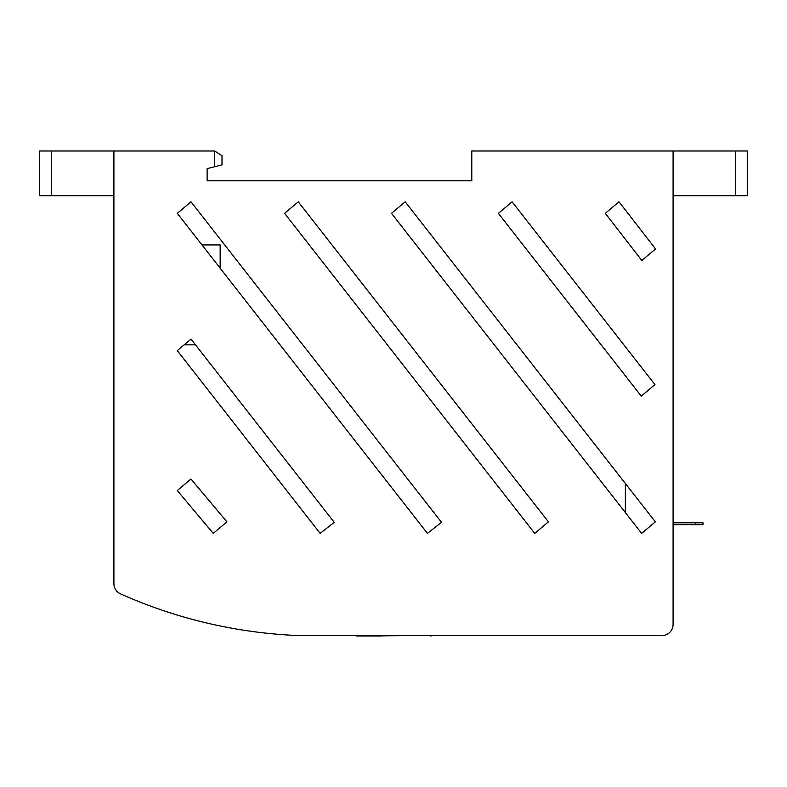 <?xml version="1.0" encoding="UTF-8"?>
<svg xmlns="http://www.w3.org/2000/svg" width="787" height="787" viewBox="0 0 787 787"><rect width="100%" height="100%" fill="white"/><g stroke="black" fill="none" stroke-linecap="round" stroke-linejoin="round"><path stroke-width="1.18" d="M299.837 635.611L661.906 635.611A11.185 11.185 0 0 0 673.092 624.425L673.092 150.986L471.787 150.986L471.787 180.803L207.109 180.803L207.109 168.625L214.566 166.765L214.566 150.986L113.908 150.986L113.908 583.669A11.185 11.185 0 0 0 120.539 593.89A484.625 484.625 0 0 0 299.837 635.611L547.093 635.611M641.257 396.136L654.932 384.587L512.091 201.816L498.407 213.375L641.257 396.136L498.407 213.375L512.091 201.816L654.932 384.587L641.257 396.136M534.727 533.379L548.441 521.86L298.293 201.816L284.579 213.326L534.727 533.379L284.579 213.326L298.293 201.816L548.441 521.86L534.727 533.379M334.229 522.352L190.995 339.099L177.282 350.608L320.132 533.379L334.229 522.352L320.132 533.379L177.282 350.608L184.168 344.834L195.481 344.834L334.229 522.352M226.931 521.87L190.985 479.037L177.282 490.537L213.228 533.379L226.931 521.87L213.228 533.379L177.282 490.537L190.985 479.037L226.931 521.87M441.527 522.352L191.005 201.816L177.282 213.326L427.43 533.379L441.527 522.352L427.43 533.379L220.153 268.18L220.153 244.924L201.974 244.924L177.282 213.326L191.005 201.816L441.527 522.352M655.355 521.86L405.216 201.816L391.493 213.326L641.641 533.379L655.355 521.86M655.551 248.958L619.005 201.816L605.282 213.316L641.828 260.458L655.551 248.958L641.828 260.458L605.282 213.316L619.005 201.816L655.551 248.958M214.566 150.986L222.013 155.669L222.013 164.906L214.566 166.765M673.092 624.425L673.092 479.46L673.092 522.804L702.988 522.804L702.988 524.693L673.092 524.693L673.092 624.425L673.092 524.693M113.908 583.669A11.185 11.185 0 0 0 120.539 593.89A11.185 11.185 0 0 1 113.908 583.669M625.37 512.563L625.37 483.503L405.216 201.816L391.493 213.326L624.632 511.619L625.37 511.619M702.988 522.804L702.988 524.693M351.415 635.611L370.057 635.611M370.303 635.985L404.793 635.611M430.282 635.611L413.185 635.611M430.282 635.985L432.634 635.611M411.729 635.611L407.941 635.611M381.006 636.014L356.6 635.985M673.092 195.717L747.65 195.717L747.65 150.986L673.092 150.986M113.908 195.717L39.35 195.717L39.35 150.986L113.908 150.986M695.531 522.804L695.531 524.693M735.707 195.717L735.707 150.986M51.293 195.717L51.293 150.986"/></g></svg>
